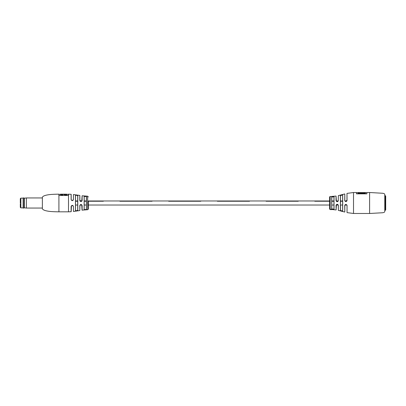 <?xml version="1.0" encoding="UTF-8"?>
<svg xmlns="http://www.w3.org/2000/svg" width="406" height="406" viewBox="0 0 406 406"><rect width="100%" height="100%" fill="white"/><g stroke="black" fill="none" stroke-linecap="round" stroke-linejoin="round"><path stroke-width="0.61" d="M103.363 201.249L88.33 201.249L103.363 201.244M86.376 201.249L84.204 201.249L86.376 201.244M81.647 201.249L80.261 201.249L81.652 201.244M77.698 201.249L75.526 201.249L77.698 201.244M346.607 201.249L345.166 201.249L346.978 200.427L346.978 193.464L347.039 200.407C346.348 201.863 345.572 201.924 344.719 200.6L344.811 194.032L344.811 200.61L345.171 201.254L344.811 200.61L344.811 194.032M340.472 201.244L342.639 201.244L340.472 201.249L340.472 195.631L340.472 203.665M338.091 201.249L336.341 201.249L338.096 201.244M331.793 201.244L333.96 201.244L331.793 201.249L331.793 197.047L331.793 203.924M329.621 201.249L314.802 201.249L329.621 201.244M152.088 201.249L119.912 201.249L152.088 201.244M200.813 201.249L168.637 201.249L200.813 201.244M249.533 201.249L217.357 201.249L249.533 201.244M298.258 201.249L266.082 201.249L298.258 201.244M346.612 201.244L345.161 201.244M58.911 194.175C57.85 194.175 51.019 194.266 48.233 194.804C44.807 195.322 42.848 196.149 42.361 197.301L42.361 208.699C42.848 209.851 44.807 210.678 48.233 211.196C51.019 211.734 57.85 211.825 58.911 211.825L58.911 194.175L58.946 195.469L68.32 195.469L68.32 194.175L71.121 194.291L71.187 199.544L71.187 194.362M87.6 209.592L86.722 209.679L87.803 209.643L87.6 196.194L82.119 195.778L82.119 200.386C81.373 201.883 80.601 201.889 79.804 200.386L79.865 195.53L79.865 200.412L81.763 201.132L82.119 195.778M79.804 200.386L79.804 195.459L73.44 194.53L73.44 199.519C72.694 201.006 71.918 201.006 71.121 199.519L71.466 200.27L73.075 200.275L73.359 199.544L73.085 200.27L71.451 200.254L71.187 199.544L71.451 200.254M81.763 204.868L82.037 210.151L82.119 205.614C81.367 204.116 80.596 204.111 79.804 205.614L79.804 210.541L73.44 211.47L73.44 206.481C72.689 204.994 71.913 204.994 71.121 206.481L71.121 211.709L68.502 211.825L68.502 194.175M87.6 209.714L82.037 210.151M77.698 210.181L77.785 210.247C77.038 210.866 76.267 210.993 75.465 210.623L75.465 195.377L75.526 210.557L76.612 210.739L77.698 210.181L77.698 195.819L76.612 195.261L75.526 195.443L75.526 201.244M75.465 210.623L75.526 203M86.376 209.42L84.138 209.663L84.138 196.337L84.204 209.592L85.29 209.76L86.376 209.42L86.376 196.58L84.204 196.408L84.204 201.244M84.138 209.663L84.204 203.924M329.621 200.975L88.33 200.975L88.33 209.07L88.33 205.025L329.621 205.025M84.138 196.337L86.453 196.509L86.453 209.491M75.465 195.377C76.262 195.007 77.038 195.134 77.785 195.753L77.785 210.247M73.44 199.519L73.44 194.53M73.085 205.73L73.359 206.456L73.085 205.73L71.451 205.746L71.187 206.456L71.187 211.638L71.451 205.746M79.921 200.752L79.865 200.412L79.921 200.752M81.758 204.863L79.921 205.248L79.804 210.541M75.526 195.459L75.526 200.975L77.698 200.975M77.698 205.025L75.526 205.025L75.526 210.541M87.782 209.648L88.33 209.07M87.523 209.633L87.239 209.633L87.518 209.486M87.493 209.689L87.239 209.638M66.736 194.941L64.229 194.758L66.736 194.941M62.839 194.941L60.524 194.758L62.839 194.941M64.229 194.19L62.839 194.19M62.839 194.758L62.839 194.175L60.524 194.175L60.524 194.758M66.736 194.758L66.736 194.175L64.229 194.175L64.229 194.758M81.763 201.132L82.119 200.386M79.804 205.614L79.921 205.248M384.781 203L384.781 194.357C384.68 193.845 383.964 193.474 382.63 193.256L369.607 192.52L369.607 213.48L382.63 212.744C383.964 212.526 384.68 212.155 384.781 211.643L384.781 203M338.36 200.584C337.564 202.086 336.792 202.086 336.046 200.584L336.407 201.335L338.239 200.97L338.36 195.631L338.239 200.97L336.193 200.975M341.502 211.044L342.694 211.11L340.38 210.44L340.38 195.56L342.639 194.956L340.472 195.631L341.969 194.839M334.026 196.783L334.026 209.217L331.717 209.019L331.717 196.981L334.026 196.783L331.793 197.047L332.037 196.697M344.811 211.968L344.719 205.593C345.344 204.142 346.115 204.076 347.039 205.4L347.039 212.607L347.039 205.4L345.902 204.482L344.811 205.573L344.811 211.968M338.36 205.416L338.36 210.369L338.299 205.39L337.219 204.304L336.412 204.665L336.132 209.866L336.046 205.416C336.787 203.913 337.559 203.913 338.36 205.416L338.299 205.39M336.132 209.866L336.046 205.416M336.046 200.584L336.046 196.062L330.169 196.56A0.553 0.553 0 0 0 329.621 197.113L329.621 208.887A0.553 0.553 0 0 0 330.169 209.44L330.433 209.44M361.091 192.52L357.955 192.52L357.904 193.363L357.955 192.611M361.091 192.556L365.37 192.52L365.425 193.363L357.904 193.363M356.554 193.85L356.554 192.667L357.904 192.667M365.425 193.363L365.425 192.667L366.872 192.611L366.872 193.85L366.872 192.52L369.607 192.52M331.489 209.455L330.428 209.516L331.469 209.476M347.039 193.393L353.514 192.52L353.514 213.48L369.607 213.48M353.514 192.52L356.498 192.52L356.498 193.85L366.872 193.85M342.694 194.89L342.694 211.11L342.639 205.025L342.639 211.044L340.38 210.44L341.476 211.034M331.9 209.511L331.144 209.217L330.443 209.491L331.869 209.547L330.408 209.45M331.463 209.623L330.428 209.587L331.463 209.623M331.631 209.481L336.046 209.938M356.498 193.85L356.554 192.667M357.955 193.2L365.37 193.2M331.717 209.019L331.793 205.025L331.793 208.953L333.96 209.146L333.96 196.854M342.639 211.044L342.639 194.956M331.793 200.975L331.793 197.047L331.793 200.975L333.96 200.975M333.96 209.146L333.96 205.025L334.026 209.217M340.472 205.025L340.472 210.369L340.472 205.025L342.639 205.025M340.472 200.975L340.472 195.631L340.472 200.975L342.639 200.975M336.046 196.062L336.407 201.335M344.719 205.593L345.044 204.898M20.3 203L20.3 198.681L20.853 198.128L20.853 207.872L20.3 207.319L20.3 203.736M23.112 208.055L23.112 197.945L23.112 208.055L23.969 208.055L23.969 197.945L24.335 198.194L24.335 207.806L23.969 208.055M24.335 198.194L26.37 197.945L26.37 208.055L42.361 208.055M385.335 210.354L385.7 209.851L385.7 196.149L385.335 195.646L385.335 210.354L384.781 210.354M82.119 205.614L82.119 210.222M73.44 206.481L73.44 211.47M71.121 199.519L71.121 194.291M330.169 196.56L330.169 209.44M366.816 193.85L366.816 192.667M357.955 193.312L365.375 193.312M80.028 205.025L81.88 205.025M84.204 205.025L86.376 205.025M331.793 205.025L333.96 205.025M336.112 205.025L338.294 205.025M344.867 205.025L346.902 205.025M86.376 200.975L84.204 200.975M81.961 200.975L79.962 200.975M346.891 200.975L344.943 200.975M87.6 196.194L88.33 196.93M68.502 211.825L58.911 211.825M68.32 194.357L66.736 194.357M64.229 194.357L62.839 194.357M60.524 194.357L58.946 194.357M73.085 200.27L73.359 199.544L73.075 200.275M73.06 200.29L72.339 200.63M81.738 201.163L81.124 201.483M80.972 201.498L80.185 201.183M72.339 205.37L73.06 205.71M338.36 195.631L344.719 193.961M353.514 213.48L347.039 212.607M338.36 210.369L344.719 212.039M346.668 201.188L345.937 201.518M336.132 205.39L336.412 204.665L336.132 205.39M337.193 204.304L337.975 204.619M346.978 205.39L346.856 205.045M345.795 204.487L346.531 204.68M23.056 198.128L20.853 198.128M23.056 207.872L20.853 207.872M24.335 207.806L26.37 208.055M26.37 197.945L42.361 197.945M23.112 197.945L23.969 197.945M384.781 195.646L385.335 195.646"/></g></svg>
